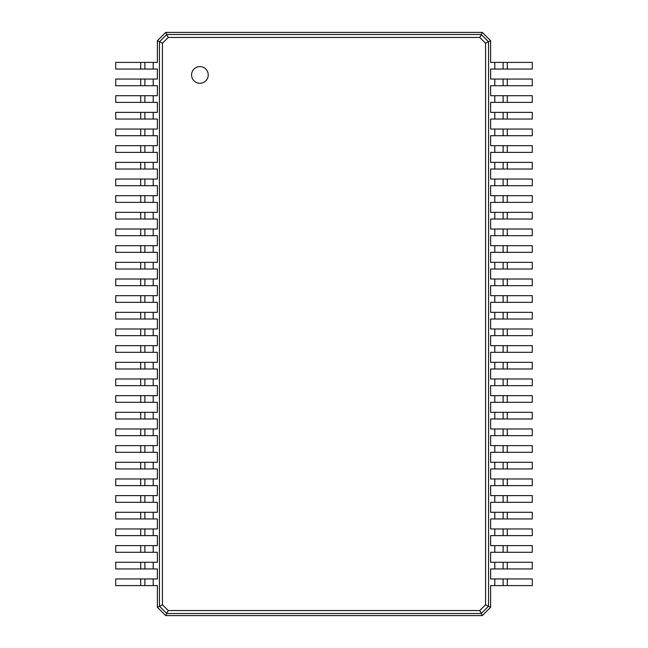 <?xml version="1.0" encoding="UTF-8"?>
<svg xmlns="http://www.w3.org/2000/svg" width="648" height="648" viewBox="0 0 648 648"><rect width="100%" height="100%" fill="white"/><g stroke="black" fill="none" stroke-linecap="round" stroke-linejoin="round"><path stroke-width="0.97" d="M507.295 62.394L507.295 69.061L532.283 69.061L532.283 62.394L490.625 62.394L490.625 40.735L488.543 41.772L488.543 606.228L485.579 604.746L479.771 610.546L168.229 610.546L162.421 604.746L162.421 43.254L168.229 37.454L479.771 37.454L485.579 43.254L485.579 604.746M507.295 69.061L490.625 69.061L490.625 79.056L494.797 79.056L494.797 85.722L490.625 85.722L490.625 95.718L494.797 95.718L494.797 102.384L490.625 102.384L490.625 112.379L494.797 112.379L494.797 119.046L490.625 119.046L490.625 129.041L494.797 129.041L494.797 135.707L490.625 135.707L490.625 145.711L494.797 145.711L494.797 152.369L490.625 152.369L490.625 162.373L494.797 162.373L494.797 169.039L490.625 169.039L490.625 179.034L494.797 179.034L494.797 185.701L490.625 185.701L490.625 195.696L494.797 195.696L494.797 202.362L490.625 202.362L490.625 212.358L494.797 212.358L494.797 219.024L490.625 219.024L490.625 229.019L494.797 229.019L494.797 235.686L490.625 235.686L490.625 245.681L494.797 245.681L494.797 252.347L490.625 252.347L490.625 262.351L494.797 262.351L494.797 269.009L490.625 269.009L490.625 279.013L494.797 279.013L494.797 285.679L490.625 285.679L490.625 295.674L494.797 295.674L494.797 302.341L490.625 302.341L490.625 312.336L494.797 312.336L494.797 319.002L490.625 319.002L490.625 328.998L494.797 328.998L494.797 335.664L490.625 335.664L490.625 345.659L494.797 345.659L494.797 352.326L490.625 352.326L490.625 362.321L494.797 362.321L494.797 368.987L490.625 368.987L490.625 378.991L494.797 378.991L494.797 385.649L490.625 385.649L490.625 395.653L494.797 395.653L494.797 402.319L490.625 402.319L490.625 412.314L494.797 412.314L494.797 418.981L490.625 418.981L490.625 428.976L494.797 428.976L494.797 435.642L490.625 435.642L490.625 445.638L494.797 445.638L494.797 452.304L490.625 452.304L490.625 462.299L494.797 462.299L494.797 468.966L490.625 468.966L490.625 478.961L494.797 478.961L494.797 485.627L490.625 485.627L490.625 495.631L494.797 495.631L494.797 502.289L490.625 502.289L490.625 512.293L494.797 512.293L494.797 518.959L490.625 518.959L490.625 528.954L494.797 528.954L494.797 535.621L490.625 535.621L490.625 545.616L494.797 545.616L494.797 552.282L490.625 552.282L490.625 562.278L494.797 562.278L494.797 568.944L490.625 568.944L490.625 578.939L494.797 578.939L494.797 585.606L490.625 585.606L490.625 607.265L482.298 615.6L165.702 615.6L157.375 607.265L157.375 585.606L153.203 585.606L153.203 578.939L157.375 578.939L157.375 568.944L153.203 568.944L153.203 562.278L157.375 562.278L157.375 552.282L153.203 552.282L153.203 545.616L157.375 545.616L157.375 535.621L153.203 535.621L153.203 528.954L157.375 528.954L157.375 518.959L153.203 518.959L153.203 512.293L157.375 512.293L157.375 502.289L153.203 502.289L153.203 495.631L157.375 495.631L157.375 485.627L153.203 485.627L153.203 478.961L157.375 478.961L157.375 468.966L153.203 468.966L153.203 462.299L157.375 462.299L157.375 452.304L153.203 452.304L153.203 445.638L157.375 445.638L157.375 435.642L153.203 435.642L153.203 428.976L157.375 428.976L157.375 418.981L153.203 418.981L153.203 412.314L157.375 412.314L157.375 402.319L153.203 402.319L153.203 395.653L157.375 395.653L157.375 385.649L153.203 385.649L153.203 378.991L157.375 378.991L157.375 368.987L153.203 368.987L153.203 362.321L157.375 362.321L157.375 352.326L153.203 352.326L153.203 345.659L157.375 345.659L157.375 335.664L153.203 335.664L153.203 328.998L157.375 328.998L157.375 319.002L153.203 319.002L153.203 312.336L157.375 312.336L157.375 302.341L153.203 302.341L153.203 295.674L157.375 295.674L157.375 285.679L153.203 285.679L153.203 279.013L157.375 279.013L157.375 269.009L153.203 269.009L153.203 262.351L157.375 262.351L157.375 252.347L153.203 252.347L153.203 245.681L157.375 245.681L157.375 235.686L153.203 235.686L153.203 229.019L157.375 229.019L157.375 219.024L153.203 219.024L153.203 212.358L157.375 212.358L157.375 202.362L153.203 202.362L153.203 195.696L157.375 195.696L157.375 185.701L153.203 185.701L153.203 179.034L157.375 179.034L157.375 169.039L153.203 169.039L153.203 162.373L157.375 162.373L157.375 152.369L153.203 152.369L153.203 145.711L157.375 145.711L157.375 135.707L153.203 135.707L153.203 129.041L157.375 129.041L157.375 119.046L153.203 119.046L153.203 112.379L157.375 112.379L157.375 102.384L153.203 102.384L153.203 95.718L157.375 95.718L157.375 85.722L153.203 85.722L153.203 79.056L157.375 79.056L157.375 69.061L153.203 69.061L153.203 62.394L157.375 62.394L157.375 40.735L165.702 32.4L482.298 32.4L490.625 40.735M503.123 62.394L503.123 69.061L503.123 62.394M482.298 32.4L481.253 34.482L488.543 41.772L485.579 43.254M507.295 79.056L507.295 85.722L532.283 85.722L532.283 79.056L494.797 79.056M507.295 85.722L494.797 85.722M507.295 95.718L507.295 102.384L532.283 102.384L532.283 95.718L494.797 95.718M507.295 102.384L494.797 102.384M507.295 112.379L507.295 119.046L532.283 119.046L532.283 112.379L494.797 112.379M507.295 119.046L494.797 119.046M507.295 129.041L507.295 135.707L532.283 135.707L532.283 129.041L494.797 129.041M507.295 135.707L494.797 135.707M507.295 145.711L507.295 152.369L532.283 152.369L532.283 145.711L494.797 145.711M507.295 152.369L494.797 152.369M507.295 162.373L507.295 169.039L532.283 169.039L532.283 162.373L494.797 162.373M507.295 169.039L494.797 169.039M507.295 179.034L507.295 185.701L532.283 185.701L532.283 179.034L494.797 179.034M507.295 185.701L494.797 185.701M507.295 195.696L507.295 202.362L532.283 202.362L532.283 195.696L494.797 195.696M507.295 202.362L494.797 202.362M507.295 212.358L507.295 219.024L532.283 219.024L532.283 212.358L494.797 212.358M507.295 219.024L494.797 219.024M507.295 229.019L507.295 235.686L532.283 235.686L532.283 229.019L494.797 229.019M507.295 235.686L494.797 235.686M507.295 245.681L507.295 252.347L532.283 252.347L532.283 245.681L494.797 245.681M507.295 252.347L494.797 252.347M507.295 262.351L507.295 269.009L532.283 269.009L532.283 262.351L494.797 262.351M507.295 269.009L494.797 269.009M507.295 279.013L507.295 285.679L532.283 285.679L532.283 279.013L494.797 279.013M507.295 285.679L494.797 285.679M507.295 295.674L507.295 302.341L532.283 302.341L532.283 295.674L494.797 295.674M507.295 302.341L494.797 302.341M507.295 312.336L507.295 319.002L532.283 319.002L532.283 312.336L494.797 312.336M507.295 319.002L494.797 319.002M507.295 328.998L507.295 335.664L532.283 335.664L532.283 328.998L494.797 328.998M507.295 335.664L494.797 335.664M507.295 345.659L507.295 352.326L532.283 352.326L532.283 345.659L494.797 345.659M507.295 352.326L494.797 352.326M507.295 362.321L507.295 368.987L532.283 368.987L532.283 362.321L494.797 362.321M507.295 368.987L494.797 368.987M507.295 378.991L507.295 385.649L532.283 385.649L532.283 378.991L494.797 378.991M507.295 385.649L494.797 385.649M507.295 395.653L507.295 402.319L532.283 402.319L532.283 395.653L494.797 395.653M507.295 402.319L494.797 402.319M507.295 412.314L507.295 418.981L532.283 418.981L532.283 412.314L494.797 412.314M507.295 418.981L494.797 418.981M507.295 428.976L507.295 435.642L532.283 435.642L532.283 428.976L494.797 428.976M507.295 435.642L494.797 435.642M507.295 445.638L507.295 452.304L532.283 452.304L532.283 445.638L494.797 445.638M507.295 452.304L494.797 452.304M507.295 462.299L507.295 468.966L532.283 468.966L532.283 462.299L494.797 462.299M507.295 468.966L494.797 468.966M507.295 478.961L507.295 485.627L532.283 485.627L532.283 478.961L494.797 478.961M507.295 485.627L494.797 485.627M507.295 495.631L507.295 502.289L532.283 502.289L532.283 495.631L494.797 495.631M507.295 502.289L494.797 502.289M507.295 512.293L507.295 518.959L532.283 518.959L532.283 512.293L494.797 512.293M507.295 518.959L494.797 518.959M507.295 528.954L507.295 535.621L532.283 535.621L532.283 528.954L494.797 528.954M507.295 535.621L494.797 535.621M507.295 545.616L507.295 552.282L532.283 552.282L532.283 545.616L494.797 545.616M507.295 552.282L494.797 552.282M507.295 562.278L507.295 568.944L532.283 568.944L532.283 562.278L494.797 562.278M507.295 568.944L494.797 568.944M507.295 578.939L507.295 585.606L532.283 585.606L532.283 578.939L494.797 578.939M507.295 585.606L494.797 585.606M490.625 607.265L488.543 606.228L481.253 613.518L479.771 610.546M199.916 83.276A8.335 8.335 0 0 0 207.133 70.778A8.335 8.335 0 0 0 192.699 70.778A8.335 8.335 0 0 0 199.916 83.276M165.702 32.4L166.747 34.482L481.253 34.482L479.771 37.454M503.123 79.056L503.123 85.722M482.298 615.6L481.253 613.518L166.747 613.518L168.229 610.546M503.123 95.718L503.123 102.384M503.123 112.379L503.123 119.046M503.123 129.041L503.123 135.707M503.123 145.711L503.123 152.369M503.123 162.373L503.123 169.039M503.123 179.034L503.123 185.701M503.123 195.696L503.123 202.362M503.123 212.358L503.123 219.024M503.123 229.019L503.123 235.686M503.123 245.681L503.123 252.347L503.123 245.681M503.123 262.351L503.123 269.009L503.123 262.351M503.123 279.013L503.123 285.679L503.123 279.013M503.123 295.674L503.123 302.341L503.123 295.674M503.123 312.336L503.123 319.002L503.123 312.336M503.123 328.998L503.123 335.664L503.123 328.998M503.123 345.659L503.123 352.326L503.123 345.659M503.123 362.321L503.123 368.987L503.123 362.321M503.123 378.991L503.123 385.649L503.123 378.991M503.123 395.653L503.123 402.319L503.123 395.653M503.123 412.314L503.123 418.981L503.123 412.314M503.123 428.976L503.123 435.642L503.123 428.976M503.123 445.638L503.123 452.304L503.123 445.638M503.123 462.299L503.123 468.966L503.123 462.299M503.123 478.961L503.123 485.627L503.123 478.961M503.123 495.631L503.123 502.289L503.123 495.631M503.123 512.293L503.123 518.959L503.123 512.293M503.123 528.954L503.123 535.621L503.123 528.954M503.123 545.616L503.123 552.282L503.123 545.616M503.123 562.278L503.123 568.944L503.123 562.278M503.123 578.939L503.123 585.606L503.123 578.939M165.702 615.6L166.747 613.518L159.457 606.228L159.457 41.772L166.747 34.482L168.229 37.454M157.375 40.735L162.421 43.254M157.375 607.265L162.421 604.746M140.705 585.606L140.705 578.939L115.717 578.939L115.717 585.606L153.203 585.606M140.705 578.939L153.203 578.939M140.705 568.944L140.705 562.278L115.717 562.278L115.717 568.944L153.203 568.944M140.705 562.278L153.203 562.278M140.705 552.282L140.705 545.616L115.717 545.616L115.717 552.282L153.203 552.282M140.705 545.616L153.203 545.616M140.705 535.621L140.705 528.954L115.717 528.954L115.717 535.621L153.203 535.621M140.705 528.954L153.203 528.954M140.705 518.959L140.705 512.293L115.717 512.293L115.717 518.959L153.203 518.959M140.705 512.293L153.203 512.293M140.705 502.289L140.705 495.631L115.717 495.631L115.717 502.289L153.203 502.289M140.705 495.631L153.203 495.631M140.705 485.627L140.705 478.961L115.717 478.961L115.717 485.627L153.203 485.627M140.705 478.961L153.203 478.961M140.705 468.966L140.705 462.299L115.717 462.299L115.717 468.966L153.203 468.966M140.705 462.299L153.203 462.299M140.705 452.304L140.705 445.638L115.717 445.638L115.717 452.304L153.203 452.304M140.705 445.638L153.203 445.638M140.705 435.642L140.705 428.976L115.717 428.976L115.717 435.642L153.203 435.642M140.705 428.976L153.203 428.976M140.705 418.981L140.705 412.314L115.717 412.314L115.717 418.981L153.203 418.981M140.705 412.314L153.203 412.314M140.705 402.319L140.705 395.653L115.717 395.653L115.717 402.319L153.203 402.319M140.705 395.653L153.203 395.653M140.705 385.649L140.705 378.991L115.717 378.991L115.717 385.649L153.203 385.649M140.705 378.991L153.203 378.991M140.705 368.987L140.705 362.321L115.717 362.321L115.717 368.987L153.203 368.987M140.705 362.321L153.203 362.321M140.705 352.326L140.705 345.659L115.717 345.659L115.717 352.326L153.203 352.326M140.705 345.659L153.203 345.659M140.705 335.664L140.705 328.998L115.717 328.998L115.717 335.664L153.203 335.664M140.705 328.998L153.203 328.998M140.705 319.002L140.705 312.336L115.717 312.336L115.717 319.002L153.203 319.002M140.705 312.336L153.203 312.336M140.705 302.341L140.705 295.674L115.717 295.674L115.717 302.341L153.203 302.341M140.705 295.674L153.203 295.674M140.705 285.679L140.705 279.013L115.717 279.013L115.717 285.679L153.203 285.679M140.705 279.013L153.203 279.013M140.705 269.009L140.705 262.351L115.717 262.351L115.717 269.009L153.203 269.009M140.705 262.351L153.203 262.351M140.705 252.347L140.705 245.681L115.717 245.681L115.717 252.347L153.203 252.347M140.705 245.681L153.203 245.681M140.705 235.686L140.705 229.019L115.717 229.019L115.717 235.686L153.203 235.686M140.705 229.019L153.203 229.019M140.705 219.024L140.705 212.358L115.717 212.358L115.717 219.024L153.203 219.024M140.705 212.358L153.203 212.358M140.705 202.362L140.705 195.696L115.717 195.696L115.717 202.362L153.203 202.362M140.705 195.696L153.203 195.696M140.705 185.701L140.705 179.034L115.717 179.034L115.717 185.701L153.203 185.701M140.705 179.034L153.203 179.034M140.705 169.039L140.705 162.373L115.717 162.373L115.717 169.039L153.203 169.039M140.705 162.373L153.203 162.373M140.705 152.369L140.705 145.711L115.717 145.711L115.717 152.369L153.203 152.369M140.705 145.711L153.203 145.711M140.705 135.707L140.705 129.041L115.717 129.041L115.717 135.707L153.203 135.707M140.705 129.041L153.203 129.041M140.705 119.046L140.705 112.379L115.717 112.379L115.717 119.046L153.203 119.046M140.705 112.379L153.203 112.379M140.705 102.384L140.705 95.718L115.717 95.718L115.717 102.384L153.203 102.384M140.705 95.718L153.203 95.718M140.705 85.722L140.705 79.056L115.717 79.056L115.717 85.722L153.203 85.722M140.705 79.056L153.203 79.056M140.705 69.061L140.705 62.394L115.717 62.394L115.717 69.061L153.203 69.061M140.705 62.394L153.203 62.394M144.877 585.606L144.877 578.939L144.877 585.606M144.877 568.944L144.877 562.278L144.877 568.944M144.877 552.282L144.877 545.616L144.877 552.282M144.877 535.621L144.877 528.954L144.877 535.621M144.877 518.959L144.877 512.293L144.877 518.959M144.877 502.289L144.877 495.631L144.877 502.289M144.877 485.627L144.877 478.961L144.877 485.627M144.877 468.966L144.877 462.299M144.877 452.304L144.877 445.638M144.877 435.642L144.877 428.976M144.877 418.981L144.877 412.314M144.877 402.319L144.877 395.653M144.877 385.649L144.877 378.991M144.877 368.987L144.877 362.321L144.877 368.987M144.877 352.326L144.877 345.659L144.877 352.326M144.877 335.664L144.877 328.998L144.877 335.664M144.877 319.002L144.877 312.336L144.877 319.002M144.877 302.341L144.877 295.674L144.877 302.341M144.877 285.679L144.877 279.013L144.877 285.679M144.877 269.009L144.877 262.351L144.877 269.009M144.877 252.347L144.877 245.681L144.877 252.347M144.877 235.686L144.877 229.019L144.877 235.686M144.877 219.024L144.877 212.358L144.877 219.024M144.877 202.362L144.877 195.696L144.877 202.362M144.877 185.701L144.877 179.034L144.877 185.701M144.877 169.039L144.877 162.373M144.877 152.369L144.877 145.711L144.877 152.369M144.877 135.707L144.877 129.041L144.877 135.707M144.877 119.046L144.877 112.379L144.877 119.046M144.877 102.384L144.877 95.718L144.877 102.384M144.877 85.722L144.877 79.056L144.877 85.722M144.877 69.061L144.877 62.394L144.877 69.061M494.797 62.394L494.797 69.061"/></g></svg>
